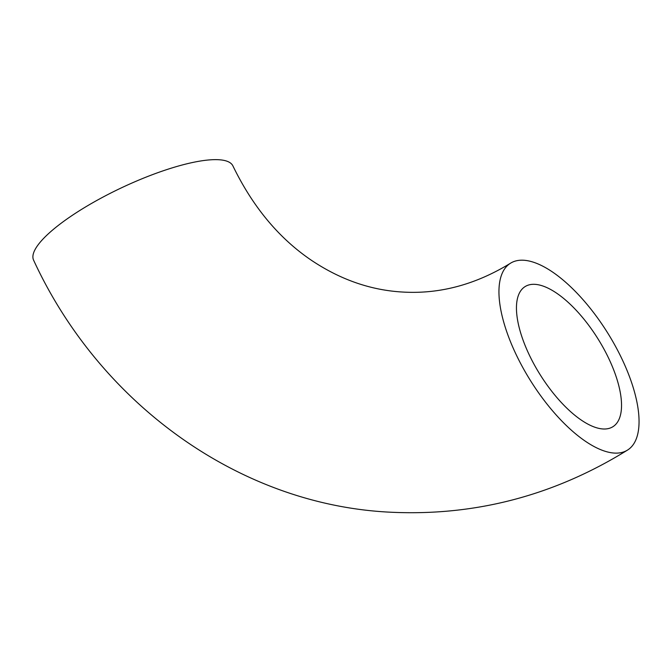 <?xml version="1.0" encoding="UTF-8"?>
<svg xmlns="http://www.w3.org/2000/svg" width="672" height="672" viewBox="0 0 672 672"><rect width="100%" height="100%" fill="white"/><g stroke="black" fill="none" stroke-linecap="round" stroke-linejoin="round"><path stroke-width="1.01" d="M603.187 428.98A82.681 34.02 57.9 0 0 612.898 426.72A82.681 34.02 57.9 0 0 603.691 348.583A82.681 34.02 57.9 0 0 534.811 284.332A82.681 34.02 57.9 0 0 525.092 286.6A82.681 34.02 57.9 0 0 534.299 364.736A82.681 34.02 57.9 0 0 603.187 428.98M510.46 263.248C475.852 284.441 440.269 294.059 403.721 292.102C371.599 290.48 340.964 279.972 311.842 260.576C279.174 238.56 252.874 207.018 232.932 165.95A110.242 27.863 154.7 0 0 218.4 159.709A110.242 27.863 154.7 0 0 99.926 198.744A110.242 27.863 154.7 0 0 33.6 260.173C100.145 404.594 240.92 505.856 392.288 512.291C476.272 515.995 554.686 495.256 627.539 450.072A110.242 45.368 57.9 0 0 615.258 345.887A110.242 45.368 57.9 0 0 523.412 260.224A110.242 45.368 57.9 0 0 510.46 263.248A110.242 45.368 57.9 0 0 522.74 367.424A110.242 45.368 57.9 0 0 614.578 453.088A110.242 45.368 57.9 0 0 627.539 450.072"/></g></svg>
